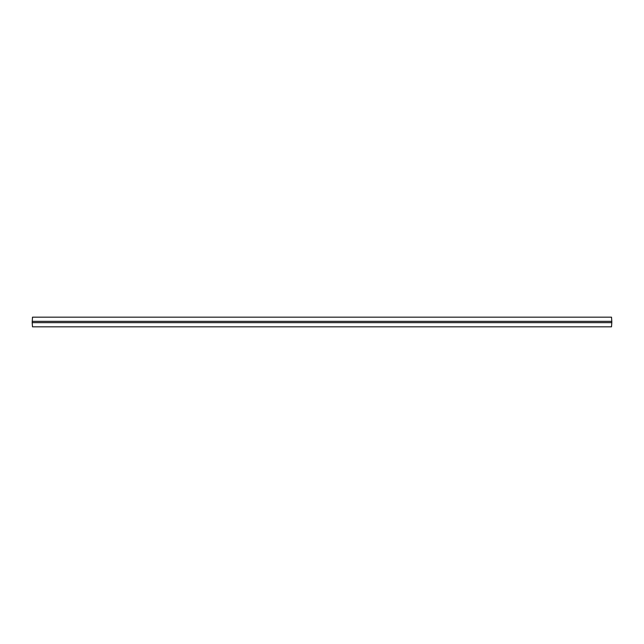 <?xml version="1.0" encoding="UTF-8"?>
<svg xmlns="http://www.w3.org/2000/svg" width="644" height="644" viewBox="0 0 644 644"><rect width="100%" height="100%" fill="white"/><g stroke="black" fill="none" stroke-linecap="round" stroke-linejoin="round"><path stroke-width="0.97" d="M32.49 326.83L611.51 326.83L611.8 322.644L32.2 322.644L32.49 326.83M32.2 321.356L611.8 321.356L611.51 317.17L32.49 317.17L32.2 322.644M611.8 321.356L611.8 322.644"/></g></svg>
